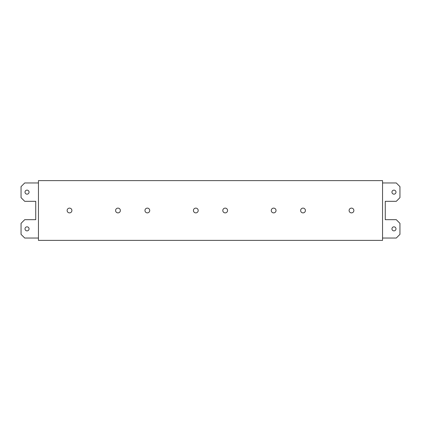 <?xml version="1.0" encoding="UTF-8"?>
<svg xmlns="http://www.w3.org/2000/svg" width="421" height="421" viewBox="0 0 421 421"><rect width="100%" height="100%" fill="white"/><g stroke="black" fill="none" stroke-linecap="round" stroke-linejoin="round"><path stroke-width="0.63" d="M382.547 240.386L382.547 180.614L38.453 180.614L38.453 240.386L382.547 240.386M353.872 210.5A2.384 2.384 0 0 1 351.488 212.884A2.384 2.384 0 0 1 349.098 210.5A2.384 2.384 0 0 1 351.488 208.116A2.384 2.384 0 0 1 353.872 210.5M300.636 210.5A2.384 2.384 0 0 1 303.02 208.116A2.384 2.384 0 0 1 305.409 210.5A2.384 2.384 0 0 1 303.02 212.884A2.384 2.384 0 0 1 300.636 210.5M271.266 210.5A2.384 2.384 0 0 1 273.65 208.116A2.384 2.384 0 0 1 276.034 210.5A2.384 2.384 0 0 1 273.65 212.884A2.384 2.384 0 0 1 271.266 210.5M222.798 210.5A2.384 2.384 0 0 1 225.188 208.116A2.384 2.384 0 0 1 227.572 210.5A2.384 2.384 0 0 1 225.188 212.884A2.384 2.384 0 0 1 222.798 210.5M193.428 210.5A2.384 2.384 0 0 1 195.812 208.116A2.384 2.384 0 0 1 198.202 210.5A2.384 2.384 0 0 1 195.812 212.884A2.384 2.384 0 0 1 193.428 210.5M144.966 210.5A2.384 2.384 0 0 1 147.35 208.116A2.384 2.384 0 0 1 149.734 210.5A2.384 2.384 0 0 1 147.35 212.884A2.384 2.384 0 0 1 144.966 210.5M115.591 210.5A2.384 2.384 0 0 1 117.98 208.116A2.384 2.384 0 0 1 120.364 210.5A2.384 2.384 0 0 1 117.98 212.884A2.384 2.384 0 0 1 115.591 210.5M67.128 210.5A2.384 2.384 0 0 1 69.512 208.116A2.384 2.384 0 0 1 71.902 210.5A2.384 2.384 0 0 1 69.512 212.884A2.384 2.384 0 0 1 67.128 210.5M38.453 182.961L24.723 182.961L21.05 186.635L21.05 197.649L24.723 201.322L35.738 201.322L35.738 219.678L24.723 219.678L21.05 223.351L21.05 234.365L24.723 238.039L38.453 238.039M25.013 228.856A2.021 2.021 0 0 1 27.033 226.84A2.021 2.021 0 0 1 29.054 228.856A2.021 2.021 0 0 1 27.033 230.876A2.021 2.021 0 0 1 25.013 228.856M25.013 192.144A2.021 2.021 0 0 1 27.033 190.124A2.021 2.021 0 0 1 29.054 192.144A2.021 2.021 0 0 1 27.033 194.16A2.021 2.021 0 0 1 25.013 192.144M382.547 238.039L396.277 238.039L399.95 234.365L399.95 223.351L396.277 219.678L385.262 219.678L385.262 201.322L396.277 201.322L399.95 197.649L399.95 186.635L396.277 182.961L382.547 182.961M391.946 228.856A2.021 2.021 0 0 1 393.967 226.84A2.021 2.021 0 0 1 395.987 228.856A2.021 2.021 0 0 1 393.967 230.876A2.021 2.021 0 0 1 391.946 228.856M391.946 192.144A2.021 2.021 0 0 1 393.967 190.124A2.021 2.021 0 0 1 395.987 192.144A2.021 2.021 0 0 1 393.967 194.16A2.021 2.021 0 0 1 391.946 192.144"/></g></svg>
